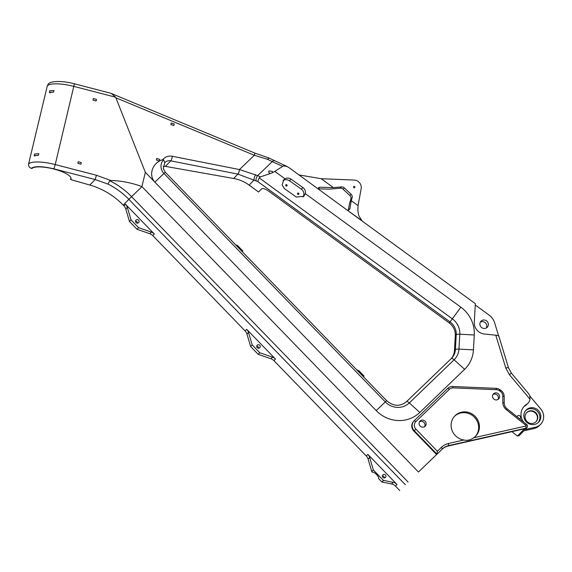<?xml version="1.0" encoding="UTF-8"?>
<svg xmlns="http://www.w3.org/2000/svg" width="572" height="572" viewBox="0 0 572 572"><rect width="100%" height="100%" fill="white"/><g stroke="black" fill="none" stroke-linecap="round" stroke-linejoin="round"><path stroke-width="0.86" d="M413.799 421.106A7.257 6.9 44.2 0 0 413.649 421.257A7.257 6.9 44.2 0 0 411.933 427.527A7.257 6.9 44.2 0 0 413.878 431.109L436.593 454.554L418.461 472.014L141.92 186.594L145.345 172.322L376.219 410.61A31.574 30.03 44.2 0 0 419.827 412.455L464.628 369.319A31.574 30.03 44.2 0 0 473.444 349.892L474.281 334.992A31.574 30.03 44.2 0 0 473.573 326.476A31.574 30.03 44.2 0 0 460.86 307.193L305.319 193.651A5.806 5.52 44.2 0 0 302.917 187.559L291.098 179.172A5.806 5.52 44.2 0 0 284.963 178.793L274.825 171.393L283.476 165.873L287.094 166.531L289.039 167.675L475.339 303.675L474.295 322.315A10.882 10.353 44.2 0 0 474.538 325.246A10.882 10.353 44.2 0 0 484.312 333.991L495.795 335.206L505.798 368.053L509.387 374.646L530.037 399.256A9.066 8.623 -135.8 0 1 527.877 403.317A9.066 8.623 -135.8 0 1 526.383 404.526A12.698 12.076 44.2 0 0 524.302 406.22A12.698 12.076 44.2 0 0 521.299 417.188A12.698 12.076 44.2 0 0 522.458 420.341L523.616 422M519.683 418.861A1.816 1.723 44.2 0 0 519.297 415.579A1.816 1.723 44.2 0 0 517.102 416.795M305.319 193.651L303.811 196.303L296.303 197.047L284.47 188.674L282.139 185.006L283.748 179.751L284.963 178.793M291.098 179.172L289.532 180.781A5.806 5.52 44.2 0 0 283.047 180.616M289.532 180.781L301.351 189.168L302.917 187.559M303.01 196.997A5.806 5.52 44.2 0 0 301.351 189.168M274.825 171.393L272.043 172.916L260.439 176.891L259.195 177.856L257.75 181.531L450.057 321.907L460.86 307.193M174.224 123.988L173.838 125.518L170.849 124.51L171.242 122.98L174.224 123.988M159.745 159.452L159.359 160.982L156.37 159.974L156.757 158.451L159.745 159.452M376.219 410.61L385.292 401.916L163.942 173.459L154.869 182.153C151.752 178.678 150.894 174.503 152.302 169.641C154.147 164.614 157.622 161.275 162.741 159.638L163.592 159.745L164.808 162.627C166.38 161.011 168.368 160.417 170.771 160.854L237.931 174.124L257.75 181.531M141.92 186.594C131.796 182.833 121.4 180.788 110.725 180.459L96.446 175.261L55.227 164.572L74.403 83.798L109.502 92.9L111.368 93.508L115.658 97.233L145.345 172.322M92.971 100.079L96.06 100.979L96.489 99.414L93.4 98.513L92.971 100.079M77.821 163.277L80.909 164.178L81.338 162.612L78.25 161.712L77.821 163.277M523.83 430.845L519.548 435.242A2.174 2.073 -135.8 0 1 518.554 435.792L517.403 436.05L524.438 428.821L448.284 445.996A14.507 13.8 44.2 0 0 441.963 449.385L418.461 472.014M436.593 454.554L442.349 448.984A14.507 13.8 -135.8 0 1 448.677 445.595L525.975 428.163L524.538 429.651L535.363 427.205A11.612 11.04 44.2 0 0 540.662 424.252A11.612 11.04 44.2 0 0 543.4 414.221A11.612 11.04 44.2 0 0 540.876 409.144L529.915 396.089M413.878 431.109L414.264 430.702L436.987 454.154L437.358 451.251L441.477 447.283A16.323 15.523 -135.8 0 1 448.591 443.464L448.284 445.996M437.358 451.251L415.901 429.107L414.264 430.702A7.257 6.9 -135.8 0 1 412.326 427.127A7.257 6.9 -135.8 0 1 414.042 420.856A7.257 6.9 -135.8 0 1 414.192 420.706L447.776 388.367A7.257 6.9 -135.8 0 1 452.774 386.508L496.017 388.338A7.257 6.9 -135.8 0 1 499.914 389.661L500.908 390.354A7.257 6.9 -135.8 0 1 503.982 394.887A7.257 6.9 -135.8 0 1 504.154 396.396L504.204 403.003L502.824 402.524L502.774 395.924L504.154 396.396M526.683 424.46L526.011 425.418L525.975 428.163A2.174 2.073 -135.8 0 0 526.683 424.46L507.028 408.737A7.257 6.9 -135.8 0 1 504.375 404.511A7.257 6.9 -135.8 0 1 504.204 403.003M526.383 404.526L525.332 405.605A12.698 12.076 44.2 0 0 523.788 406.778M509.387 374.646L511.382 373.116L528.514 393.536L529.794 395.71L530.037 399.256M525.332 405.605A9.066 8.623 44.2 0 0 526.819 404.397L527.877 403.317M498.784 336.407C499.049 335.9 498.055 335.499 495.795 335.206M498.634 335.928L494.666 322.88A14.507 13.8 -135.8 0 0 489.103 315.093L475.268 304.99M269.898 173.273L268.69 172.279L268.947 170.892L272.372 171.443L272.436 172.301M297.533 193.844A0.722 0.694 44.2 0 0 298.748 194.23A0.722 0.694 44.2 0 0 298.412 193.05A0.722 0.694 44.2 0 0 297.533 193.844A0.722 0.694 -135.8 0 1 298.141 194.423M285.714 185.457A0.722 0.694 44.2 0 0 286.93 185.843A0.722 0.694 44.2 0 0 286.593 184.663A0.722 0.694 44.2 0 0 285.714 185.457M116.073 97.855L254.34 155.269L267.417 159.281L272.243 161.64L257.672 175.633L239.468 169.555L254.34 155.269A3.625 0.629 -67.4 0 0 254.647 153.01L111.368 93.508M162.741 159.638C165.172 156.764 168.361 155.641 172.301 156.278A3.625 0.908 101.2 0 1 170.771 160.854L165.394 166.373A7.257 6.9 44.2 0 0 163.156 166.33M96.446 175.261L95.166 179.544L107.979 184.112L109.745 180.752L110.725 180.459M74.403 83.798C61.419 80.352 49.871 81.052 48.184 84.22L47.333 85.764L28.6 163.914C28.328 166.03 29.208 167.489 31.231 168.297C34.806 165.966 42.371 166.152 53.94 168.854L95.166 179.544L89.818 185.035A72.551 69.005 44.2 0 1 123.23 205.126L128.857 199.349L405.355 484.727M34.206 155.577L34.663 153.982L38.846 153.754L38.41 155.334L34.206 155.577M49.356 92.378L49.814 90.784L53.997 90.555L53.561 92.135L49.356 92.378M492.942 394.551A3.625 3.453 -135.8 0 1 497.983 399.456M419.512 421.793A3.625 3.453 -135.8 0 1 424.553 426.698M475.268 436.529A14.507 13.8 44.2 0 0 478.314 424.403A14.507 13.8 44.2 0 0 468.447 413.442A14.507 13.8 44.2 0 0 454.49 416.302M372.565 472.343L371.793 471.578L368.096 459.08A7.257 6.9 44.2 0 0 366.28 455.977L273.924 360.653A7.257 6.9 44.2 0 0 270.971 358.773L258.201 354.347L250.629 346.532L246.94 334.027A7.257 6.9 44.2 0 0 245.116 330.923L152.767 235.607A7.257 6.9 44.2 0 0 149.814 233.719L137.037 229.293L129.465 221.478L125.776 208.973A7.257 6.9 44.2 0 0 123.96 205.877L123.23 205.126M154.326 233.998L125.518 204.268A7.257 6.9 -135.8 0 1 127.341 207.371L131.031 219.87L138.603 227.685L151.373 232.11A7.257 6.9 -135.8 0 1 154.326 233.998L152.767 235.607M273.924 360.653L275.49 359.052L246.682 329.322A7.257 6.9 -135.8 0 1 248.498 332.418L246.94 334.027M397.032 484.491L367.846 454.368A7.257 6.9 -135.8 0 1 369.662 457.471L373.359 469.977L383.454 480.394L393.121 482.346A7.257 6.9 -135.8 0 1 397.032 484.491L395.466 486.1A7.257 6.9 44.2 0 0 391.563 483.955L381.889 482.003L378.607 478.614A4.354 1.344 46.1 0 0 376.533 474.538A4.354 1.344 46.1 0 0 372.558 472.35A4.354 1.344 46.1 0 1 372.558 472.35M399.735 490.504L395.466 486.1M384.377 477.942A1.816 1.723 44.2 0 0 382.403 476.018M415.901 429.107A5.441 5.177 -135.8 0 1 415.844 421.607L414.192 420.706M447.776 388.367L449.428 389.267L415.844 421.607M449.428 389.267A5.441 5.177 -135.8 0 1 453.174 387.873L452.774 386.508M496.017 388.338L496.417 389.704L453.174 387.873M496.417 389.704A5.441 5.177 -135.8 0 1 499.342 390.697L500.343 391.391A5.441 5.177 -135.8 0 1 502.774 395.924M526.011 425.418L506.356 409.695A9.066 8.623 -135.8 0 1 503.038 404.411A9.066 8.623 -135.8 0 1 502.824 402.524M517.403 436.05L511.904 431.653M474.281 334.992L459.788 334.198A3.625 0.865 3.2 0 0 456.227 334.684A14.507 13.8 -135.8 0 0 455.898 330.773A14.507 13.8 -135.8 0 0 450.057 321.907L449.127 322.865L269.105 191.456A7.257 2.216 35.3 0 0 261.683 188.789L258.558 191.999L249.113 185.106A36.279 34.499 44.2 0 0 233.648 178.478L165.394 166.373M526.583 428.013L525.532 429.093A2.174 2.073 -135.8 0 1 524.538 429.651M524.045 417.61A8.709 8.28 -135.8 0 1 526.104 410.081A8.709 8.28 -135.8 0 1 534.548 408.079A8.709 8.28 -135.8 0 1 540.633 414.707A8.709 8.28 -135.8 0 1 538.581 422.229A8.709 8.28 -135.8 0 1 530.137 424.238A8.709 8.28 -135.8 0 1 524.045 417.61M479.979 324.967A4.354 4.14 44.2 0 0 487.244 327.277A4.354 4.14 44.2 0 0 485.228 320.198A4.354 4.14 44.2 0 0 479.979 324.967M287.094 166.531L268.897 157.986L254.647 153.01M269.055 158.187L267.417 159.281M449.127 322.865A14.507 13.8 -135.8 0 1 454.969 331.724A14.507 13.8 -135.8 0 1 455.291 335.642L454.454 350.543A14.507 13.8 -135.8 0 1 451.144 358.701M285.714 185.442A0.722 0.694 -135.8 0 1 286.322 186.036M480.337 322.122A4.354 4.14 -135.8 0 1 486.343 327.963M362.133 221.028L358.744 215.623L357.865 210.753L358.043 205.613L361.161 188.739A7.257 6.9 -135.8 0 0 361.104 185.907A7.257 6.9 -135.8 0 0 354.44 180.066L321.178 178.707L333.397 187.623L319.691 187.208L318.304 188.638M347.175 210.117L361.561 220.384M348.584 210.053A3.625 3.453 44.2 0 0 348.684 209.767L349.95 208.465L349.421 209.538L347.569 210.174M298.598 174.653L318.44 189.146M321.178 178.707L299.363 174.982M255.798 174.775A3.625 1.594 116.2 0 0 254.204 179.88L249.113 185.106M172.301 156.278L239.468 169.555A3.625 0.901 101.2 0 1 237.931 174.124M50.136 92.936A1.816 1.723 44.2 0 0 49.499 92.564M89.818 185.035L70.535 179.529A20.313 5.463 13.5 0 0 70.985 178.75A20.313 5.463 13.5 0 0 54.061 169.09A20.313 5.463 13.5 0 0 31.925 168.497L31.231 168.297M34.985 156.135A1.816 1.723 44.2 0 0 34.349 155.756M258.68 348.212A1.816 1.723 44.2 0 0 256.699 346.289M70.535 179.529L70.935 177.849M137.516 223.159A1.816 1.723 44.2 0 0 135.543 221.235M499.506 395.795A3.625 3.453 -135.8 0 1 495.13 399.764A3.625 3.453 -135.8 0 1 493.45 393.872A3.625 3.453 -135.8 0 1 499.506 395.795M426.076 423.037A3.625 3.453 -135.8 0 1 421.7 427.012A3.625 3.453 -135.8 0 1 420.02 421.114A3.625 3.453 -135.8 0 1 426.076 423.037M451.451 428.428A14.507 13.8 -135.8 0 1 454.876 415.894A14.507 13.8 -135.8 0 1 468.947 412.548A14.507 13.8 -135.8 0 1 479.093 423.602A14.507 13.8 -135.8 0 1 475.668 436.136A14.507 13.8 -135.8 0 1 473.68 437.809C470.477 440.04 467.224 440.776 463.906 440.011A14.507 13.8 -135.8 0 1 451.451 428.428M535.363 427.205L534.069 428.535L523.244 430.973L518.554 435.792M463.906 440.011L448.591 443.464M525.897 426.033L473.68 437.809M139.039 221.092A1.816 1.723 -135.8 0 1 136.851 223.073A1.816 1.723 -135.8 0 1 136.007 220.127A1.816 1.723 -135.8 0 1 139.039 221.092M275.49 359.052A7.257 6.9 44.2 0 0 272.537 357.164L259.767 352.738L252.195 344.923L248.498 332.418M256.742 346.746A1.816 1.723 44.2 0 0 259.774 347.712A1.816 1.723 44.2 0 0 258.93 344.759A1.816 1.723 44.2 0 0 256.742 346.746M382.439 476.483A1.816 1.723 -135.8 0 1 384.627 474.495A1.816 1.723 -135.8 0 1 385.471 477.441A1.816 1.723 -135.8 0 1 382.439 476.483M373.359 469.977L371.793 471.578M381.889 482.003L383.454 480.394M356.785 369.877L358.858 370.72L363.906 375.933L363.692 377.005M235.621 244.83L237.695 245.667L242.742 250.879L242.528 251.959M534.069 428.535A11.612 11.04 44.2 0 0 539.367 425.582L540.662 424.252M538.088 422.694A8.709 8.28 44.2 0 0 539.696 415.672A8.709 8.28 44.2 0 0 525.654 410.589M526.555 412.748A6.528 6.213 -135.8 0 1 537.272 416.395A6.528 6.213 -135.8 0 1 535.9 421.85M349.95 208.465L351.244 200.65L358.043 205.613M319.691 187.208L318.633 187.595L318.332 188.832L329.365 189.153L340.24 188.195A3.625 3.453 -135.8 0 1 343.078 189.196L349.792 195.481A3.625 3.453 -135.8 0 1 350.836 199.185L349.428 203.804L348.384 210.11M350.836 199.185L352.087 197.898L351.244 200.65M250.629 346.532L252.195 344.923M258.201 354.347L259.767 352.738M129.465 221.478L131.031 219.87M137.037 229.293L138.603 227.685M525.182 418.211A6.528 6.213 -135.8 0 1 533.061 411.061A6.528 6.213 -135.8 0 1 536.086 421.678A6.528 6.213 -135.8 0 1 525.182 418.211M352.087 197.898A3.625 3.453 44.2 0 0 351.044 194.194L344.33 187.909A3.625 3.453 44.2 0 0 341.491 186.908L333.397 187.623M353.503 187.237A0.722 0.694 44.2 0 0 354.712 187.623A0.722 0.694 44.2 0 0 354.375 186.443A0.722 0.694 44.2 0 0 353.503 187.237M259.195 177.856L452.402 318.89A17.382 16.531 44.2 0 1 459.402 329.508A17.382 16.531 44.2 0 1 459.788 334.198L458.951 349.099L473.444 349.892M464.628 369.319L454.104 359.788A17.382 16.531 44.2 0 0 458.951 349.099A3.625 0.865 3.2 0 0 455.391 349.585A14.507 13.8 -135.8 0 1 451.637 358.215A14.507 13.8 -135.8 0 1 451.351 358.501A3.625 1.123 46.1 0 1 451.344 358.508A3.625 1.123 46.1 0 1 454.104 359.788L409.302 402.931L419.827 412.455M385.292 401.916A17.382 16.531 44.2 0 0 409.302 402.931A3.625 1.123 46.1 0 0 406.542 401.644A3.625 1.123 46.1 0 1 406.542 401.644L451.344 358.508L406.549 401.637C400.057 406.771 393.414 406.449 386.615 400.672L385.292 401.916M47.333 85.764A24.668 6.635 -166.5 0 1 73.96 86.422L115.658 97.233M141.963 186.636L131.589 196.668L408.086 482.046M441.477 447.283L442.349 448.984L441.963 449.385M511.382 373.116L508.487 367.796A3.625 0.565 163.1 0 0 505.798 368.053M274.353 160.753A3.625 1.838 114.4 0 0 272.88 161.068A3.625 1.838 -65.6 0 0 272.243 161.64L282.439 166.266M256.285 180.866A3.625 1.838 114.4 0 1 257.672 175.633L260.439 176.891M455.291 335.642L456.227 334.684L455.391 349.585L454.454 350.543M386.615 400.672L165.272 172.222L163.942 173.459A10.132 9.631 44.2 0 1 161.24 168.468A10.132 9.631 44.2 0 1 163.592 159.745M233.648 178.478L237.895 174.117A3.625 0.908 -78.8 0 0 239.418 169.541M107.979 184.112A72.551 69.005 -135.8 0 1 128.857 199.349L131.589 196.668A75.425 71.736 44.2 0 0 109.745 180.752M28.6 163.914A24.668 6.635 13.5 0 1 55.227 164.572L53.94 168.854M125.518 204.268L123.96 205.877M246.682 329.322L245.116 330.923M367.846 454.368L366.28 455.977M499.342 390.697L499.914 389.661M500.908 390.354L500.343 391.391M507.028 408.737L506.356 409.695M127.341 207.371L125.776 208.973M149.814 233.719L151.373 232.11M270.971 358.773L272.537 357.164M369.662 457.471L368.096 459.08M391.563 483.955L393.121 482.346M525.589 428.564L526.969 427.613M341.491 186.908L340.24 188.195M344.33 187.909L343.078 189.196M351.044 194.194L349.792 195.481M414.042 420.856L413.649 421.257M498.856 336.172L508.487 367.796M165.272 172.222L163.292 168.583L164.808 162.627"/></g></svg>
